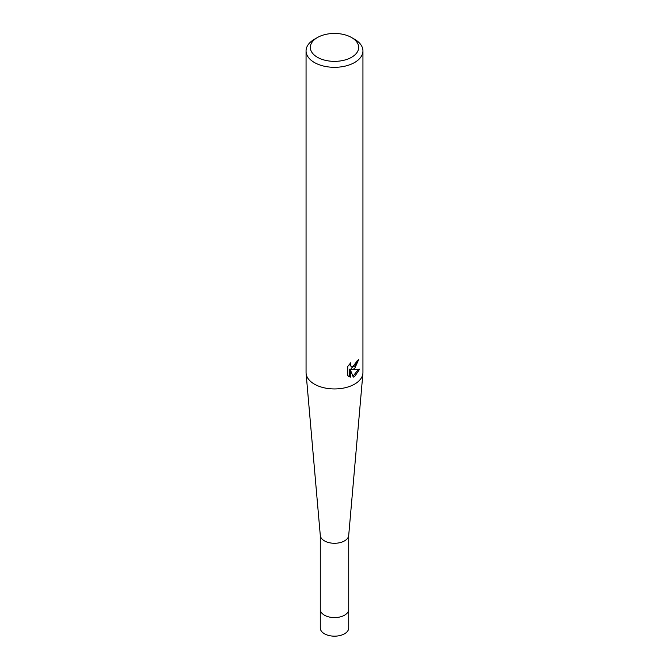 <?xml version="1.0" encoding="UTF-8"?>
<svg xmlns="http://www.w3.org/2000/svg" width="669" height="669" viewBox="0 0 669 669"><rect width="100%" height="100%" fill="white"/><g stroke="black" fill="none" stroke-linecap="round" stroke-linejoin="round"><path stroke-width="1" d="M351.593 37.539L354.612 39.279A28.441 16.424 180 0 1 362.941 50.894L362.941 372.516A28.441 16.424 180 0 1 362.907 373.352L348.7 535.493A14.225 8.212 180 0 1 339.609 542.735A14.225 8.212 180 0 1 324.448 540.878A14.225 8.212 180 0 1 320.3 535.493L306.093 373.352A28.441 16.424 180 0 1 306.059 372.516L306.059 50.894A28.441 16.424 180 0 1 314.388 39.279L317.407 37.539A24.176 13.957 180 0 1 351.593 37.539A24.176 13.957 180 0 1 351.593 57.275A24.176 13.957 180 0 1 317.407 57.275A24.176 13.957 180 0 1 317.407 37.539L314.388 39.279M348.725 535.284L348.725 609.384A14.225 8.212 180 0 1 344.552 615.196A14.225 8.212 180 0 1 329.056 616.969A14.225 8.212 180 0 1 320.275 609.384L320.275 627.965A14.225 8.212 180 0 0 329.056 635.55A14.225 8.212 180 0 0 344.552 633.769A14.225 8.212 180 0 0 348.725 627.965L348.725 609.384A14.225 8.212 180 0 1 339.944 616.969A14.225 8.212 180 0 1 324.448 615.196A14.225 8.212 180 0 1 320.275 609.384L320.275 535.284M362.907 373.352A28.441 16.424 180 0 1 354.612 384.131A28.441 16.424 180 0 1 314.388 384.131A28.441 16.424 180 0 1 306.093 373.352M354.612 368.644L351.886 369.673L359.679 369.171L354.612 376.547L353.274 377.107L350.322 369.756L350.322 377.174L347.729 375.652L347.729 366.495L350.715 362.79L350.313 364.605L351.417 366.779L354.612 366.186L356.669 362.907L356.97 361.001A28.441 16.424 0 0 0 358.701 359.562L354.612 368.644M362.941 50.894A28.441 16.424 180 0 1 354.612 62.501A28.441 16.424 180 0 1 323.612 66.064A28.441 16.424 180 0 1 306.059 50.894M357.547 360.549L350.874 369.087L351.886 369.673M351.417 366.779L349.302 364.312M348.457 376.296L349.302 376.58M350.322 377.174L349.302 376.588L349.302 369.163L350.322 369.756M352.956 376.287L358.341 369.464"/></g></svg>
